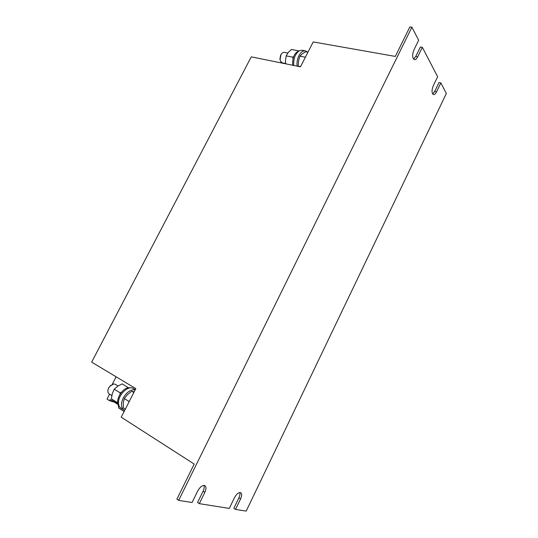 <?xml version="1.0" encoding="UTF-8"?>
<svg xmlns="http://www.w3.org/2000/svg" width="538" height="538" viewBox="0 0 538 538"><rect width="100%" height="100%" fill="white"/><g stroke="black" fill="none" stroke-linecap="round" stroke-linejoin="round"><path stroke-width="0.81" d="M118.044 385.975L115.233 384.26L113.7 383.924L109.739 386.365L108.629 388.086C107.459 390.776 107.613 392.706 109.079 393.87L111.817 395.578M110.962 385.134L108.622 387.864L108.03 389.7M124.681 410.407L120.882 408.12C119.248 407.031 118.454 405.141 118.494 402.464C118.441 394.428 128.515 385.053 133.296 388.503L135.28 389.694M123.868 410.003C120.996 407.683 120.747 403.776 123.128 398.281C126.659 392.094 130.687 389.277 135.206 389.842M287.817 53.033L284.252 52.354C283.022 52.199 281.932 52.966 280.984 54.654L280.069 59.469L280.433 61.023L282.242 62.832L285.665 63.518M281.327 54.076L280.675 55.037L279.921 58.992L280.17 60.135M297.131 66.134C296.687 62.401 297.339 58.817 299.081 55.38C300.984 52.072 303.109 50.559 305.47 50.854L307.642 52.112M293.782 65.454C293.324 58.958 295.08 54.109 299.061 50.902L302.107 50.222L305.47 50.854M411.893 27.203L178.67 500.387L176.894 499.156L194.205 464.059L121.211 417.185L135.825 388.624L91.662 362.141L251.253 56.86L300.48 66.813L313.21 41.93L395.302 56.423L409.869 26.9L411.893 27.203L418.665 40.229L413.951 49.846C412.081 54.896 412.256 58.158 414.468 59.631C415.605 59.738 416.681 58.797 417.703 56.813L415.733 56.47L413.567 59.079M436.547 91.843L434.677 91.467L438.974 82.549L440.844 82.906L436.547 91.843C435.558 93.787 434.543 94.708 433.5 94.594C431.631 93.289 431.563 90.344 433.278 85.771L437.643 76.739L422.343 47.31L420.373 46.988L415.733 56.47M178.67 500.387L192.066 502.512L197.695 491.033C200.197 486.702 202.624 484.926 204.991 485.7C206.343 486.897 206.296 489.116 204.857 492.344L199.329 503.662L229.289 508.417L234.434 497.764C236.659 493.79 238.791 492.109 240.822 492.727C242.013 493.783 241.939 495.841 240.594 498.894L235.53 509.405L233.848 508.296L238.906 497.805C239.914 495.619 240.21 493.85 239.787 492.512M199.329 503.662L197.581 502.479L203.102 491.181C204.218 488.793 204.501 486.87 203.936 485.404M440.844 82.906L446.338 93.477L246.202 511.1L235.53 509.405M434.677 91.467L432.666 93.995M422.343 47.31L417.703 56.813M116.127 376.815L112.247 384.327M109.557 394.172L107.022 399.082L109.604 400.723L114.433 402.209M109.604 400.723L110.209 399.546L118.205 404.589L118.696 408.053L124.123 411.489M280.594 62.791L280.991 62.018M292.995 58.548L292.753 57.156L286.135 55.871L285.49 60.626L285.705 63.827M286.135 55.871L288.193 52.556L291.421 49.476L298.039 50.713L297.81 51.197M293.714 56.355L292.753 57.156M305.389 57.216L299.922 56.167L298.482 61.05L298.254 66.154L300.581 66.625M299.922 56.167L302.228 53.84L305.719 51.756L307.971 52.173M299.363 50.727C294.454 52.623 292.235 57.458 292.706 65.239M128.535 387.811L122.166 383.883L117.694 386.203L114.231 389.196L120.135 392.827L121.373 392.276M117.708 401.718L117.25 402.558L111.373 398.866L112.274 393.708L114.231 389.196M119.994 394.22L120.135 392.827M111.373 398.866L118.118 404.065M133.834 392.518L131.749 391.254L127.506 394.556L124.325 398.544L123.296 402.861L123.35 407.838L125.347 409.102M129.207 401.563L124.325 398.544M134.157 391.886L131.749 391.254M118.905 405.497C114.197 400.474 123.518 385.887 130.068 387.898M204.857 492.344L203.102 491.181M240.594 498.894L238.906 497.805M279.921 58.992L280.069 59.469M280.675 55.037L280.984 54.654"/></g></svg>
